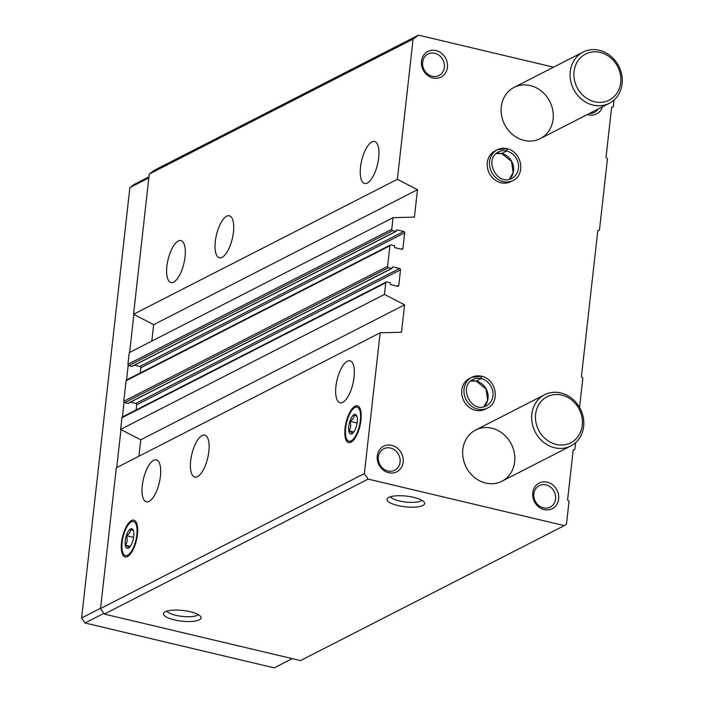 <?xml version="1.0" encoding="UTF-8"?>
<svg xmlns="http://www.w3.org/2000/svg" width="703" height="703" viewBox="0 0 703 703"><rect width="100%" height="100%" fill="white"/><g stroke="black" fill="none" stroke-linecap="round" stroke-linejoin="round"><path stroke-width="1.05" d="M367.291 183.061A21.573 8.155 103.3 0 1 364.62 183.492A21.573 8.155 103.3 0 1 361.658 160.618A21.573 8.155 103.3 0 1 374.567 141.505A21.573 8.155 103.3 0 1 378.205 161.101A21.573 8.155 103.3 0 1 367.291 183.061M222.06 257.351A21.573 8.155 103.3 0 1 219.389 257.79A21.573 8.155 103.3 0 1 216.436 234.916A21.573 8.155 103.3 0 1 229.345 215.803A21.573 8.155 103.3 0 1 232.974 235.4A21.573 8.155 103.3 0 1 222.06 257.351M173.659 282.114A21.573 8.155 103.3 0 1 170.987 282.553A21.573 8.155 103.3 0 1 168.026 259.679A21.573 8.155 103.3 0 1 180.935 240.567A21.573 8.155 103.3 0 1 184.573 260.163A21.573 8.155 103.3 0 1 173.659 282.114M575.608 442.688L574.861 449.375L573.2 449.964L567.576 500.035L569.026 501.353L566.486 524.025L564.307 525.616L368.135 479.112L364.365 473.576L380.147 332.809L401.501 332.247L404.577 304.83L384.453 294.434L385.762 282.782A1.151 1.011 -117.1 0 1 386.922 281.929L390.033 282.668A0.571 0.51 -117.1 0 1 390.49 283.344L390.411 284.03A0.571 0.51 -117.1 0 0 390.868 284.697L397.608 286.297A1.151 1.011 -117.1 0 0 398.768 285.444L400.517 269.82A1.151 1.011 -117.1 0 0 399.603 268.476L392.872 266.876A0.571 0.51 -117.1 0 0 392.292 267.307L392.212 267.992A0.571 0.51 -117.1 0 1 391.633 268.414L388.522 267.676A1.151 1.011 -117.1 0 1 387.608 266.34L389.91 245.778A1.151 1.011 -117.1 0 1 391.07 244.925L394.181 245.663A0.571 0.51 -117.1 0 1 394.638 246.331L394.568 247.017A0.571 0.51 -117.1 0 0 395.016 247.693L401.756 249.284A1.151 1.011 -117.1 0 0 402.916 248.44L404.673 232.816A1.151 1.011 -117.1 0 0 403.759 231.472L397.019 229.872A0.571 0.51 -117.1 0 0 396.439 230.294L396.36 230.979A0.571 0.51 -117.1 0 1 395.78 231.41L392.669 230.672A1.151 1.011 -117.1 0 1 391.756 229.327L393.065 217.675L414.41 217.113L417.485 189.696L397.371 179.3L413.1 39.087L149.273 174.045L154.634 170.117L418.461 35.15L553.569 67.18M397.371 179.3L133.544 314.267L149.273 174.045M393.065 217.675L129.238 352.642L127.928 364.295A1.151 1.011 -117.1 0 0 128.842 365.639L131.953 366.368A0.571 0.51 -117.1 0 0 132.498 366.096M128.35 403.1A0.571 0.51 -117.1 0 1 127.805 403.381L124.695 402.643A1.151 1.011 -117.1 0 1 123.781 401.299L126.083 380.745A1.151 1.011 -117.1 0 1 126.602 379.963L390.429 244.996M384.453 294.434L120.626 429.401L121.935 417.749A1.151 1.011 -117.1 0 1 122.445 416.967L386.272 282.008M342.686 402.362A21.573 8.155 103.3 0 1 340.024 402.793A21.573 8.155 103.3 0 1 337.062 379.919A21.573 8.155 103.3 0 1 349.971 360.815A21.573 8.155 103.3 0 1 353.609 380.402A21.573 8.155 103.3 0 1 342.686 402.362M197.464 476.652A21.573 8.155 103.3 0 1 194.793 477.091A21.573 8.155 103.3 0 1 191.84 454.217A21.573 8.155 103.3 0 1 204.749 435.104A21.573 8.155 103.3 0 1 208.378 454.7A21.573 8.155 103.3 0 1 197.464 476.652M149.054 501.424A21.573 8.155 103.3 0 1 146.382 501.854A21.573 8.155 103.3 0 1 143.43 478.98A21.573 8.155 103.3 0 1 156.338 459.867A21.573 8.155 103.3 0 1 159.968 479.464A21.573 8.155 103.3 0 1 149.054 501.424M355.041 406.176A18.928 7.153 -76.7 0 0 345.138 427.617A18.928 7.153 -76.7 0 0 350.41 442.495A18.928 7.153 -76.7 0 0 359.971 425.86A18.928 7.153 -76.7 0 0 358.899 406.703A18.928 7.153 -76.7 0 0 355.041 406.176M131.514 520.528A18.928 7.153 -76.7 0 0 121.61 541.969A18.928 7.153 -76.7 0 0 126.883 556.846A18.928 7.153 -76.7 0 0 136.444 540.212A18.928 7.153 -76.7 0 0 135.371 521.055A18.928 7.153 -76.7 0 0 131.514 520.528M380.147 332.809L116.329 467.776L100.538 608.543L364.365 473.576M614.044 100.028L613.297 106.724L611.628 107.304L606.012 157.375L607.462 158.693L599.457 230.074L597.796 230.654L581.416 376.676L582.866 377.994L579.562 407.441M574.861 449.375L573.165 450.245M599.457 230.074L597.761 230.944M613.297 106.724L611.601 107.585M413.768 497.381A18.928 5.369 -173.6 0 0 387.379 498.462A18.928 5.369 -173.6 0 0 405.209 506.793A18.928 5.369 -173.6 0 0 424.436 502.619A18.928 5.369 -173.6 0 0 413.768 497.381M190.241 611.733A18.928 5.369 -173.6 0 0 163.852 612.814A18.928 5.369 -173.6 0 0 181.682 621.136A18.928 5.369 -173.6 0 0 200.917 616.97A18.928 5.369 -173.6 0 0 190.241 611.733M368.135 479.112L104.308 614.079L100.538 608.543M564.307 525.616L300.489 660.583L104.308 614.079M487.46 408.048L485.193 409.208A17.259 15.211 -117.1 0 1 475.483 410.288A17.259 15.211 -117.1 0 1 461.994 395.552A17.259 15.211 -117.1 0 1 469.472 378.478L471.739 377.318A17.259 15.211 62.9 0 0 466.054 399.612A17.259 15.211 62.9 0 0 487.46 408.048C499.921 402.687 497.003 379.743 481.696 376.228L481.212 378.566L476.159 381.096L486.045 389.023L487.627 400.2L483.743 406.817A14.816 13.058 62.9 0 0 487.495 392.204A14.816 13.058 62.9 0 0 476.309 381.079M512.979 180.522L510.712 181.682A17.259 15.211 -117.1 0 1 501.002 182.762A17.259 15.211 -117.1 0 1 487.513 168.026A17.259 15.211 -117.1 0 1 494.991 150.952L497.258 149.792A17.259 15.211 62.9 0 0 491.582 172.086A17.259 15.211 62.9 0 0 512.979 180.522C525.44 175.161 522.522 152.217 507.215 148.711L506.731 151.04L501.678 153.57L511.564 161.497L513.155 172.674L509.262 179.291A14.816 13.058 62.9 0 0 513.023 164.678A14.816 13.058 62.9 0 0 501.828 153.553M377.247 455.948A14.385 12.68 -117.1 0 1 398.012 448.681A14.385 12.68 -117.1 0 1 395.35 472.425A14.385 12.68 -117.1 0 1 377.247 455.948M532.742 492.812A14.385 12.68 -117.1 0 1 553.507 485.545A14.385 12.68 -117.1 0 1 550.844 509.288A14.385 12.68 -117.1 0 1 532.742 492.812M421.528 61.205A14.385 12.68 -117.1 0 1 442.292 53.938A14.385 12.68 -117.1 0 1 439.63 77.682A14.385 12.68 -117.1 0 1 421.528 61.205M602.383 106.838A14.385 12.68 -117.1 0 1 587.339 114.527M524.113 140.398A28.77 25.352 -117.1 0 1 501.634 115.837A28.77 25.352 -117.1 0 1 514.086 87.374A28.77 25.352 -117.1 0 1 549.764 101.443A28.77 25.352 -117.1 0 1 540.291 138.596A28.77 25.352 -117.1 0 1 524.113 140.398M485.676 483.058A28.77 25.352 -117.1 0 1 463.198 458.497A28.77 25.352 -117.1 0 1 475.65 430.034A28.77 25.352 -117.1 0 1 511.327 444.103A28.77 25.352 -117.1 0 1 501.854 481.256A28.77 25.352 -117.1 0 1 485.676 483.058M413.1 39.087L418.461 35.15M138.904 456.229L140.749 439.797L120.626 429.401M136.11 409.981L136.69 404.787A1.151 1.011 -117.1 0 0 135.776 403.443L130.424 402.169M140.257 372.977L140.846 367.774A1.151 1.011 -117.1 0 0 139.932 366.43L134.572 365.165M151.822 341.096L153.658 324.663L133.544 314.267M404.577 304.83L140.749 439.797M417.485 189.696L153.658 324.663M166.787 611.144A16.459 4.675 -173.6 0 0 182.218 616.382A16.459 4.675 -173.6 0 0 198.431 614.694M390.314 496.793A16.459 4.675 -173.6 0 0 405.745 502.03A16.459 4.675 -173.6 0 0 421.949 500.343M598.183 108.983A12.048 10.615 -117.1 0 1 594.483 112.366A12.048 10.615 -117.1 0 1 589.562 113.394M422.644 62.207A12.048 10.615 -117.1 0 1 428.013 54.052A12.048 10.615 -117.1 0 1 442.952 59.94A12.048 10.615 -117.1 0 1 438.988 75.502A12.048 10.615 -117.1 0 1 427.494 73.894A12.048 10.615 -117.1 0 1 422.644 62.207M533.858 493.814A12.048 10.615 -117.1 0 1 539.227 485.659A12.048 10.615 -117.1 0 1 554.166 491.546A12.048 10.615 -117.1 0 1 550.203 507.109A12.048 10.615 -117.1 0 1 538.709 505.501A12.048 10.615 -117.1 0 1 533.858 493.814M378.372 456.95A12.048 10.615 -117.1 0 1 383.733 448.795A12.048 10.615 -117.1 0 1 398.671 454.683A12.048 10.615 -117.1 0 1 394.708 470.245A12.048 10.615 -117.1 0 1 383.223 468.637A12.048 10.615 -117.1 0 1 378.372 456.95M554.658 447.767A28.77 25.352 -117.1 0 1 532.18 423.206A28.77 25.352 -117.1 0 1 544.632 394.743A28.77 25.352 -117.1 0 1 580.309 408.812A28.77 25.352 -117.1 0 1 570.836 445.966A28.77 25.352 -117.1 0 1 554.658 447.767M556.178 444.41A25.888 22.821 -117.1 0 1 540.132 402.617A25.888 22.821 -117.1 0 1 580.529 412.195A25.888 22.821 -117.1 0 1 556.178 444.41M148.957 176.866L134.229 184.397L129.879 187.587L81.601 617.972L85.028 622.999L274.214 667.85L292.237 658.632M103.833 613.385L85.028 622.999M100.564 608.271L81.601 617.972M116.724 467.574L120.986 429.586M122.401 416.993L124.053 402.23M126.549 379.989L128.21 365.217M129.642 352.44L133.904 314.452M148.843 177.885L129.879 187.587M593.095 105.107A28.77 25.352 -117.1 0 1 570.616 80.546A28.77 25.352 -117.1 0 1 583.068 52.092A28.77 25.352 -117.1 0 1 618.745 66.152A28.77 25.352 -117.1 0 1 609.273 103.306A28.77 25.352 -117.1 0 1 593.095 105.107M594.615 101.75A25.888 22.821 -117.1 0 1 578.569 59.957A25.888 22.821 -117.1 0 1 618.965 69.535A25.888 22.821 -117.1 0 1 594.615 101.75M136.848 534.798A17.487 6.608 103.3 0 1 130.776 552.25A17.487 6.608 103.3 0 1 123.183 553.472A17.487 6.608 103.3 0 1 123.06 537.039A17.487 6.608 103.3 0 1 130.547 522.408A17.487 6.608 103.3 0 1 136.848 534.798M133.728 536.398A10.07 3.805 103.3 0 1 128.877 547.865A10.07 3.805 103.3 0 1 125.354 545.616A10.07 3.805 103.3 0 1 126.355 535.642A10.07 3.805 103.3 0 1 133.122 529.974A10.07 3.805 103.3 0 1 133.728 536.398M133.473 530.888L130.644 529.087C130.837 531.644 129.449 533.841 126.487 535.695C127.691 539.219 127.34 542.382 125.415 545.185C128.008 546.512 129.044 547.479 128.517 548.076M133.596 537.382L126.487 535.695M130.301 546.345L125.415 545.185M360.375 420.447A17.487 6.608 103.3 0 1 354.303 437.899A17.487 6.608 103.3 0 1 346.711 439.12A17.487 6.608 103.3 0 1 346.588 422.688A17.487 6.608 103.3 0 1 354.075 408.056A17.487 6.608 103.3 0 1 360.375 420.447M357.247 422.046A10.07 3.805 103.3 0 1 352.405 433.514A10.07 3.805 103.3 0 1 348.881 431.273A10.07 3.805 103.3 0 1 349.883 421.29A10.07 3.805 103.3 0 1 356.649 415.631A10.07 3.805 103.3 0 1 357.247 422.046M357.001 416.536L354.171 414.735C354.365 417.292 352.976 419.498 350.015 421.343C351.219 424.876 350.867 428.039 348.943 430.842C351.535 432.169 352.563 433.127 352.045 433.733M357.124 423.03L350.015 421.343M353.829 431.994L348.943 430.842M501.775 153.535A14.816 13.058 62.9 0 0 496.09 153.509L501.775 153.535L506.678 151.031L506.863 148.684A17.259 15.211 62.9 0 0 497.258 149.792L507.012 148.658M476.256 381.061A14.816 13.058 62.9 0 0 470.571 381.035L476.256 381.061L481.16 378.557L481.344 376.21A17.259 15.211 62.9 0 0 471.739 377.318L481.344 376.21M391.756 229.327L127.928 364.295M389.91 245.778L126.083 380.745M387.608 266.34L123.781 401.299M385.762 282.782L121.935 417.749M398.768 285.444L397.265 286.218M400.517 269.82L136.69 404.787M399.603 268.476L135.776 403.443M392.872 266.876L392.327 267.158M391.633 268.414L127.805 403.381M388.522 267.676L124.695 402.643M402.916 248.44L401.413 249.205M404.673 232.816L140.846 367.774M403.759 231.472L139.932 366.43M397.019 229.872L396.474 230.153M395.78 231.41L131.953 366.368M392.669 230.672L128.842 365.639M506.678 151.031A14.816 13.058 62.9 0 0 498.374 151.962C483.365 159.256 497.135 186.541 511.863 178.342A14.816 13.058 62.9 0 0 518.287 163.702A14.816 13.058 62.9 0 0 506.731 151.04M481.16 378.557A14.816 13.058 62.9 0 0 472.855 379.488C457.838 386.782 471.608 414.067 486.344 405.868A14.816 13.058 62.9 0 0 492.759 391.228A14.816 13.058 62.9 0 0 481.212 378.566M391.958 268.379L128.131 403.346M396.105 231.375L132.278 366.333M544.632 394.743L475.65 430.034M570.836 445.966L501.854 481.256M583.068 52.092L514.086 87.374M609.273 103.306L540.291 138.596M123.183 553.472L123.956 555.001M130.547 522.408L131.927 521.389M346.711 439.12L347.484 440.658M354.075 408.056L355.454 407.037"/></g></svg>
